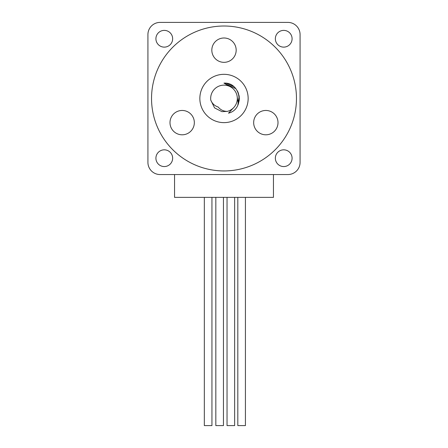 <?xml version="1.0" encoding="UTF-8"?>
<svg xmlns="http://www.w3.org/2000/svg" width="448" height="448" viewBox="0 0 448 448"><rect width="100%" height="100%" fill="white"/><g stroke="black" fill="none" stroke-linecap="round" stroke-linejoin="round"><path stroke-width="0.67" d="M211.943 197.372L211.943 425.6L204.333 425.6L204.333 197.372M223.44 197.372L223.44 425.6L215.83 425.6L215.83 197.372M245.426 197.372L245.426 425.6L237.821 425.6L237.821 197.372M234.64 197.372L234.64 425.6L227.035 425.6L227.035 197.372M172.648 158.194A8.366 8.366 0 0 1 164.282 166.561A8.366 8.366 0 0 1 155.915 158.194A8.366 8.366 0 0 1 164.282 149.828A8.366 8.366 0 0 1 172.648 158.194M172.648 38.758A8.366 8.366 0 0 1 164.282 47.124A8.366 8.366 0 0 1 155.915 38.758A8.366 8.366 0 0 1 164.282 30.386A8.366 8.366 0 0 1 172.648 38.758M292.085 38.758A8.366 8.366 0 0 1 283.718 47.124A8.366 8.366 0 0 1 275.352 38.758A8.366 8.366 0 0 1 283.718 30.386A8.366 8.366 0 0 1 292.085 38.758M292.085 158.194A8.366 8.366 0 0 1 283.718 166.561A8.366 8.366 0 0 1 275.352 158.194A8.366 8.366 0 0 1 283.718 149.828A8.366 8.366 0 0 1 292.085 158.194M151.536 98.476A72.464 72.464 0 0 1 224 26.012A72.464 72.464 0 0 1 296.464 98.476A72.464 72.464 0 0 1 224 170.94A72.464 72.464 0 0 1 151.536 98.476M236.174 50.165A12.174 12.174 0 0 1 224 62.339A12.174 12.174 0 0 1 211.826 50.165A12.174 12.174 0 0 1 224 37.996A12.174 12.174 0 0 1 236.174 50.165M278.006 122.629A12.174 12.174 0 0 1 265.838 134.803A12.174 12.174 0 0 1 253.663 122.629A12.174 12.174 0 0 1 265.838 110.46A12.174 12.174 0 0 1 278.006 122.629M194.337 122.629A12.174 12.174 0 0 1 182.162 134.803A12.174 12.174 0 0 1 169.994 122.629A12.174 12.174 0 0 1 182.162 110.46A12.174 12.174 0 0 1 194.337 122.629M199.847 98.476A24.153 24.153 0 0 1 224 74.323A24.153 24.153 0 0 1 248.153 98.476A24.153 24.153 0 0 1 224 122.629A24.153 24.153 0 0 1 199.847 98.476M210.666 98.476A13.334 13.334 0 0 1 224 85.142A13.334 13.334 0 0 1 227.248 111.406L221.917 111.642L214.575 107.901L210.773 100.128A13.334 13.334 0 0 1 210.666 98.476M210.773 100.128L210.773 100.128C212.167 103.572 214.637 105.874 218.182 107.027C220.517 109.878 223.541 111.339 227.248 111.406L221.917 111.642L214.575 107.901L210.773 100.128L214.575 107.901L221.917 111.642L227.248 111.406L221.917 111.642L214.575 107.901L210.773 100.128L214.575 107.901L221.917 111.642L227.248 111.406L221.917 111.642L214.575 107.901L210.773 100.128L214.575 107.901L221.917 111.642L227.248 111.406L221.917 111.642L214.575 107.901L210.773 100.128L214.575 107.901L221.917 111.642L227.248 111.406L221.917 111.642L214.575 107.901L210.773 100.128L214.575 107.901L221.917 111.642L227.248 111.406M231.224 87.27L223.955 83.115C241.002 82.102 245.118 109.06 228.502 113.165L234.214 107.044M239.277 100.089L238.336 103.992L237.048 95.738M223.955 83.115L235.838 88.682M237.378 90.922L238.504 93.414M239.17 96.062L239.333 99.372M273.448 174.552L273.448 197.372L174.552 197.372L174.552 174.552M160.098 174.552L287.902 174.552A12.174 12.174 0 0 0 300.076 162.378L300.076 34.574A12.174 12.174 0 0 0 287.902 22.4L160.098 22.4A12.174 12.174 0 0 0 147.924 34.574L147.924 162.378A12.174 12.174 0 0 0 160.098 174.552M223.983 83.115L226.402 83.306L233.666 86.537L226.402 83.306L223.983 83.115L226.402 83.306L233.666 86.537L226.402 83.306L223.983 83.115L226.402 83.306L233.666 86.537L226.402 83.306L223.983 83.115L226.402 83.306L233.666 86.537L226.402 83.306L223.983 83.115M237.686 91.504L239.17 96.074L237.815 105.19L239.17 96.074L237.686 91.504L239.17 96.074L237.815 105.19L239.17 96.074L237.686 91.504L239.17 96.074L237.815 105.19L239.17 96.074L237.686 91.504L239.17 96.074L237.815 105.19L239.17 96.074L237.686 91.504"/></g></svg>

